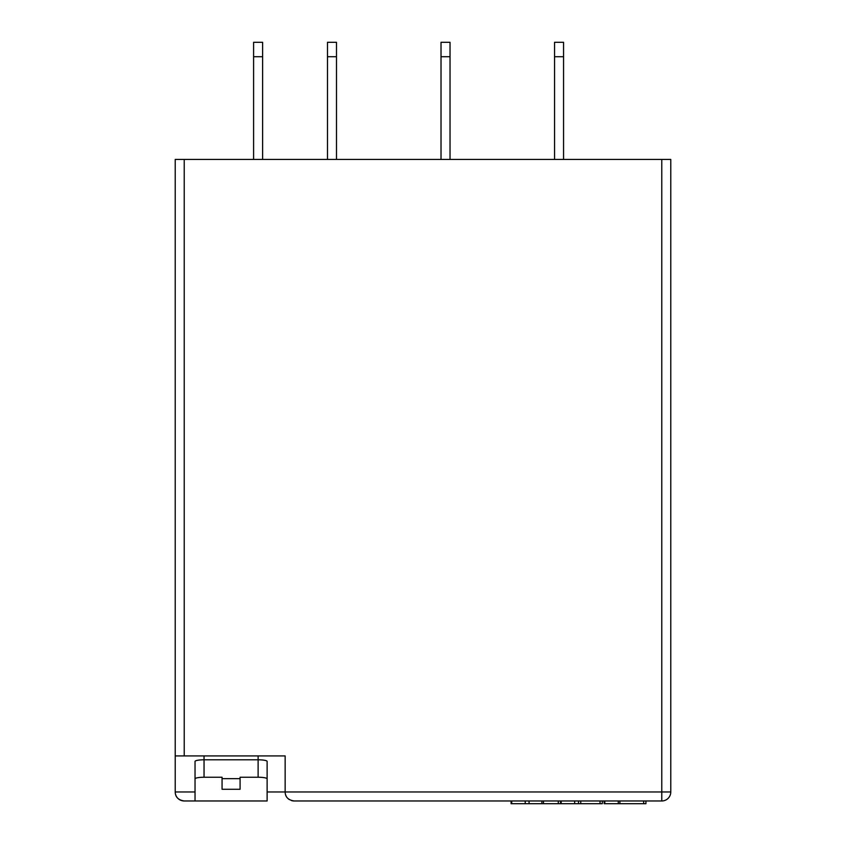 <?xml version="1.0" encoding="UTF-8"?>
<svg xmlns="http://www.w3.org/2000/svg" width="846" height="846" viewBox="0 0 846 846"><rect width="100%" height="100%" fill="white"/><g stroke="black" fill="none" stroke-linecap="round" stroke-linejoin="round"><path stroke-width="1.27" d="M267.125 791.962L670.783 791.962L670.783 159.439L175.217 159.439L175.217 755.922L285.144 755.922L285.144 791.962C285.261 797.069 288.264 800.073 294.154 800.972L511.09 800.972L511.09 803.7L511.09 800.972M511.09 803.7L602.299 803.7L602.299 800.972L604.16 800.972L604.16 803.7L645.921 803.7L645.921 800.972L661.773 800.972L294.154 800.972A9.01 9.01 0 0 1 291.405 800.549A9.01 9.01 0 0 0 294.154 800.972M175.217 755.922L175.217 791.962A9.01 9.01 0 0 0 184.227 800.972C178.337 800.073 175.334 797.069 175.217 791.962L195.035 791.962M285.409 794.151A9.01 9.01 0 0 0 286.223 796.255A9.01 9.01 0 0 1 285.409 794.151M287.45 797.99A9.01 9.01 0 0 0 289.3 799.565A9.01 9.01 0 0 1 287.45 797.99M204.045 755.922L204.045 759.803A9.01 1.618 180 0 0 195.035 761.421L195.035 800.972L184.227 800.972M661.773 800.972A9.01 9.01 0 0 0 670.783 791.962A9.01 9.01 0 0 1 661.773 800.972L661.773 159.439M258.115 755.922L258.115 759.803L204.045 759.803L204.045 777.241L222.064 777.241L222.064 789.276L240.084 789.276L240.084 777.241L258.115 777.241A9.01 1.618 0 0 1 267.125 778.859L267.125 761.421A9.01 1.618 180 0 0 258.115 759.803L258.115 777.241M195.035 800.972L267.125 800.972L267.125 778.859M195.035 778.859A9.01 1.618 0 0 1 204.045 777.241M240.084 789.276L222.064 789.276M529.067 800.972L529.067 803.7M645.921 800.972L645.921 803.7M578.505 800.972L578.505 803.7M560.528 800.972L560.528 803.7L560.528 800.972M554.553 159.439L554.553 42.3L563.563 42.3L563.563 159.439M563.563 56.714L554.553 56.714M441.02 159.439L441.02 42.3L450.03 42.3L450.03 159.439M450.03 56.714L441.02 56.714M327.487 159.439L327.487 42.3L336.497 42.3L336.497 159.439M336.497 56.714L327.487 56.714M253.599 159.439L253.599 42.3L262.62 42.3L262.62 159.439M262.62 56.714L253.599 56.714M184.227 159.439L184.227 755.922M222.064 778.658L240.084 778.658M511.745 800.972L511.745 803.7M525.229 803.7L525.229 800.972M604.816 800.972L604.816 803.7M618.299 803.7L618.299 800.972M619.885 800.972L619.885 803.7M643.679 803.7L643.679 800.972M574.667 803.7L574.667 800.972M561.184 800.972L561.184 803.7M580.758 800.972L580.758 803.7M600.047 803.7L600.047 800.972M541.895 803.7L541.895 800.972M543.481 800.972L543.481 803.7M558.286 803.7L558.286 800.972M604.16 800.972L604.16 803.7"/></g></svg>
